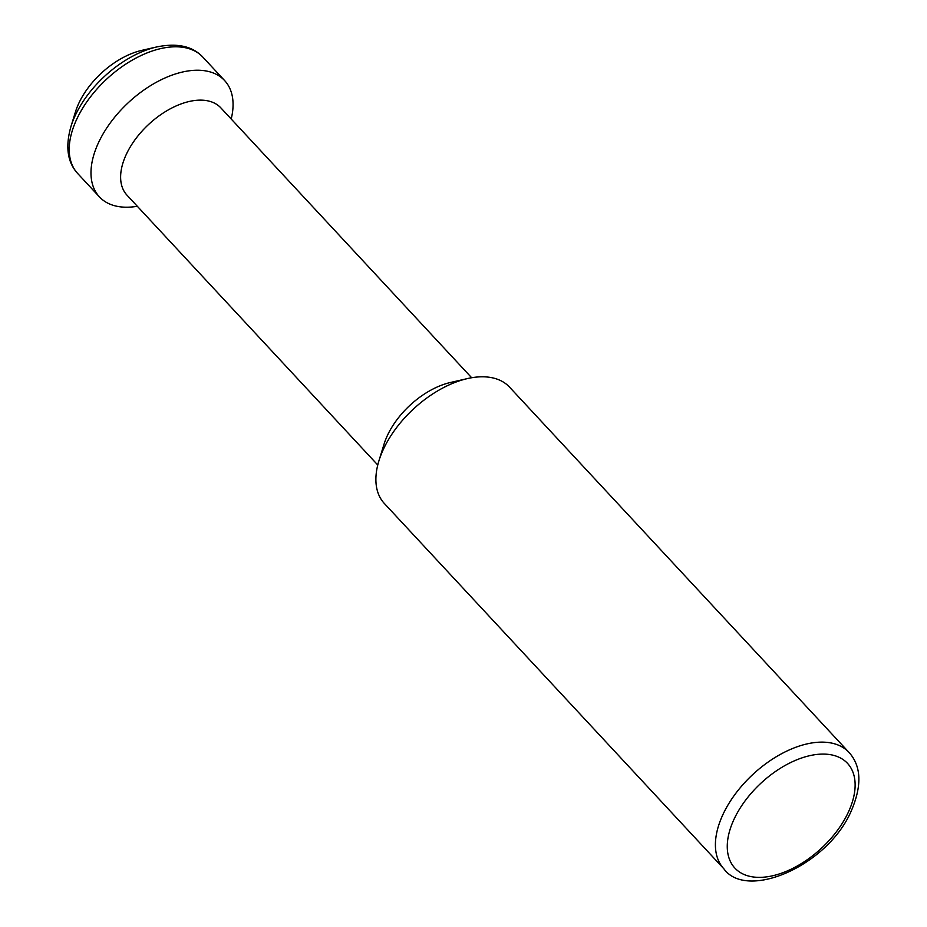 <?xml version="1.0" encoding="UTF-8"?>
<svg xmlns="http://www.w3.org/2000/svg" width="927" height="927" viewBox="0 0 927 927"><rect width="100%" height="100%" fill="white"/><g stroke="black" fill="none" stroke-linecap="round" stroke-linejoin="round"><path stroke-width="1.39" d="M471.658 377.752L220.846 107.868A64.09 37.022 137.1 0 0 172.99 107.416A64.09 37.022 137.1 0 0 126.118 154.763A64.09 37.022 137.1 0 0 126.953 195.122L377.764 465.006M467.382 378.598L450.395 382.503A64.09 37.022 137.1 0 0 387.277 435.783A64.09 37.022 137.1 0 0 384.056 444.149L378.923 460.812A85.446 49.363 -42.9 0 1 383.222 449.641A85.446 49.363 -42.9 0 1 467.382 378.598A85.446 49.363 -42.9 0 1 509.526 387.115L849.039 752.446A85.446 49.363 137.1 0 0 785.227 751.843A85.446 49.363 137.1 0 0 722.736 814.972A85.446 49.363 137.1 0 0 723.848 868.784C747.023 901.044 828.553 865.331 851.542 810.279C862.087 785.343 861.253 766.073 849.039 752.446M723.848 868.784L384.334 503.465A85.446 49.363 -42.9 0 1 378.923 460.812M231.194 119.015A85.446 49.363 137.1 0 0 224.624 80.556A85.446 49.363 137.1 0 0 160.811 79.942A85.446 49.363 137.1 0 0 98.32 143.071A85.446 49.363 137.1 0 0 99.432 196.895A85.446 49.363 137.1 0 0 137.312 206.269M156.744 46.941L141.75 50.382A64.09 37.022 137.1 0 0 78.633 103.662A64.09 37.022 137.1 0 0 75.411 112.04L70.881 126.744C65.226 146.802 67.486 162.376 77.659 173.465A85.446 49.363 -42.9 0 1 76.547 119.641A85.446 49.363 -42.9 0 1 139.038 56.512A85.446 49.363 -42.9 0 1 202.851 57.115C192.538 46.165 177.161 42.769 156.744 46.941A82.943 47.914 137.1 0 0 75.052 115.898A82.943 47.914 137.1 0 0 70.881 126.744M848.529 811.809A76.906 44.426 -42.9 0 1 762.898 877.243A76.906 44.426 -42.9 0 1 733.86 819.642A76.906 44.426 -42.9 0 1 819.491 754.207A76.906 44.426 -42.9 0 1 848.529 811.809M77.659 173.465L99.432 196.895M202.851 57.115L224.624 80.556"/></g></svg>

